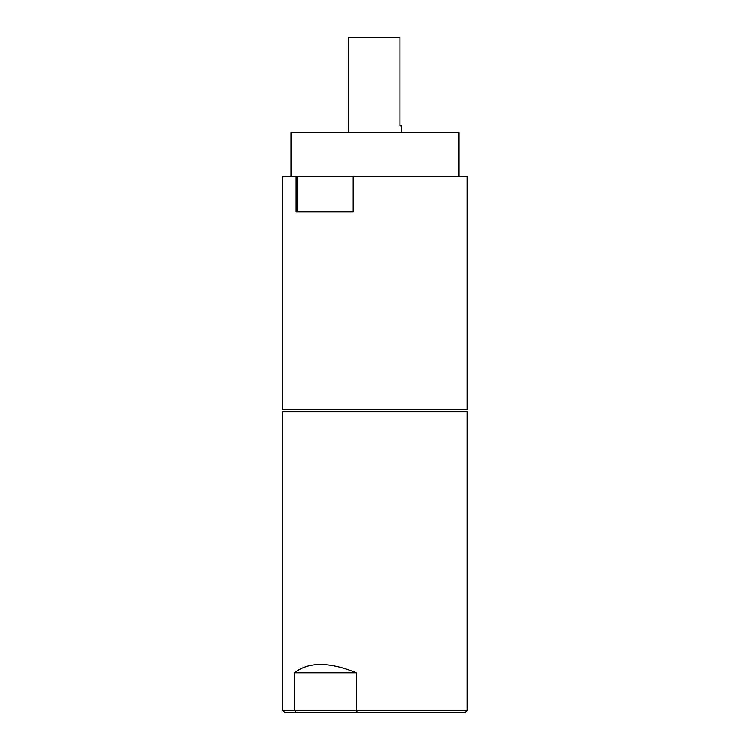<?xml version="1.0" encoding="UTF-8"?>
<svg xmlns="http://www.w3.org/2000/svg" width="750" height="750" viewBox="0 0 750 750"><rect width="100%" height="100%" fill="white"/><g stroke="black" fill="none" stroke-linecap="round" stroke-linejoin="round"><path stroke-width="1.12" d="M296.156 176.653L282.722 176.653L282.722 409.453L467.278 409.453L467.278 176.653L353.212 176.653L353.212 211.931L296.156 211.931L296.156 176.653L353.212 176.653M291.066 176.653L291.066 132.478L458.934 132.478L458.934 176.653M297.216 176.653L297.216 211.931M357.338 712.5L284.925 712.5L282.722 710.288L282.722 411.666L467.278 411.666L467.278 710.288L356.419 710.288L357.338 712.5L465.075 712.5L467.278 710.288M294.497 672.741C308.616 661.688 329.25 661.688 356.419 672.741L294.497 672.741L294.497 710.288L356.419 710.288L356.419 672.741M296.194 712.5L294.497 710.288L282.722 710.288M348.497 132.478L348.497 37.5L399.994 37.5L399.994 125.85L401.503 125.85L401.503 132.478"/></g></svg>
